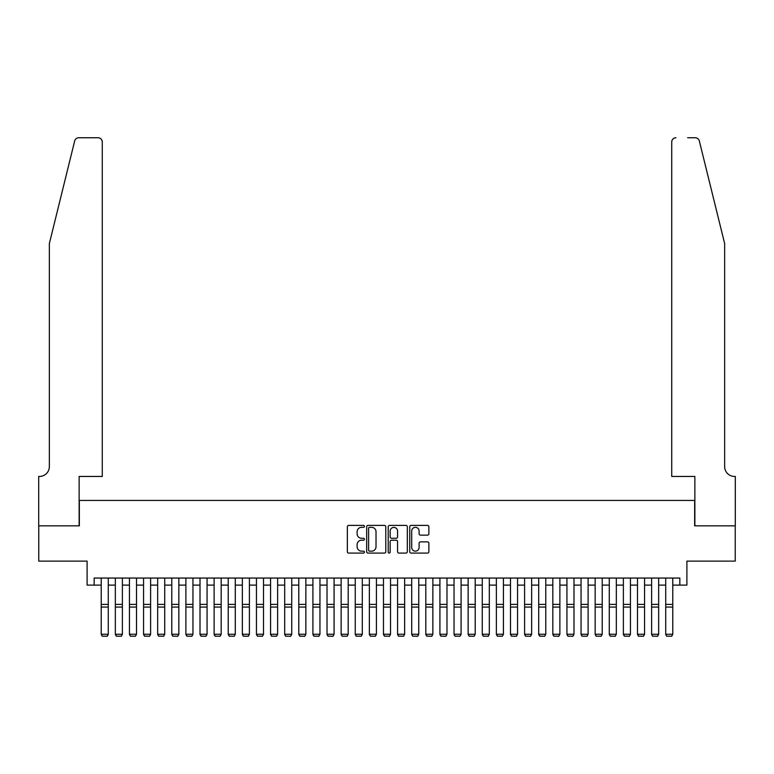 <?xml version="1.0" encoding="UTF-8"?>
<svg xmlns="http://www.w3.org/2000/svg" width="774" height="774" viewBox="0 0 774 774"><rect width="100%" height="100%" fill="white"/><g stroke="black" fill="none" stroke-linecap="round" stroke-linejoin="round"><path stroke-width="1.16" d="M364.419 526.359A0.968 0.968 0 0 0 363.451 525.391L348.735 525.391A1.384 1.384 0 0 0 347.352 526.775L347.352 551.707A1.384 1.384 0 0 0 348.735 553.091L363.451 553.091A0.968 0.968 0 0 0 364.419 552.123A0.968 0.968 0 0 0 363.451 551.156L361.545 551.156A4.431 4.431 0 0 1 357.114 546.725L357.114 544.644A4.431 4.431 0 0 1 361.545 540.213L363.451 540.213A0.968 0.968 0 0 0 364.419 539.246A0.968 0.968 0 0 0 363.451 538.269L361.545 538.269A4.431 4.431 0 0 1 357.114 533.837L357.114 531.767A4.431 4.431 0 0 1 361.545 527.326L363.451 527.326A0.968 0.968 0 0 0 364.419 526.359M427.48 535.153A1.384 1.384 0 0 0 428.873 533.77L428.873 526.775A1.384 1.384 0 0 0 427.48 525.391L411.139 525.391A1.384 1.384 0 0 0 409.756 526.775L409.756 551.707A1.384 1.384 0 0 0 411.139 553.091L427.48 553.091A1.384 1.384 0 0 0 428.873 551.707L428.873 543.261A1.384 1.384 0 0 0 427.48 541.877L420.485 541.877A1.384 1.384 0 0 0 419.102 543.261L419.102 547.45A3.706 3.706 0 0 1 415.396 551.156A3.706 3.706 0 0 1 411.691 547.45L411.691 531.032A3.706 3.706 0 0 1 415.396 527.326A3.706 3.706 0 0 1 419.102 531.032L419.102 533.77A1.384 1.384 0 0 0 420.485 535.153L427.48 535.153M94.167 585.105L94.167 578.052L679.833 578.052L679.833 585.105L686.896 585.105L686.896 561.121L735.232 561.121L735.232 525.836L694.655 525.836L694.655 500.43L79.345 500.43L79.345 525.836L38.768 525.836L38.768 561.121L87.104 561.121L87.104 585.105L101.22 585.105M385.791 526.775A1.384 1.384 0 0 0 384.407 525.391L368.056 525.391A1.384 1.384 0 0 0 366.673 526.775L366.673 551.707A1.384 1.384 0 0 0 368.056 553.091L384.407 553.091A1.384 1.384 0 0 0 385.791 551.707L385.791 526.775M389.593 525.391L405.944 525.391A1.384 1.384 0 0 1 407.327 526.775L407.327 551.707A1.384 1.384 0 0 1 405.944 553.091L398.949 553.091A1.384 1.384 0 0 1 397.565 551.707L397.565 541.597A1.384 1.384 0 0 0 396.182 540.213L391.538 540.213A1.384 1.384 0 0 0 390.154 541.597L390.154 552.123A0.968 0.968 0 0 1 389.187 553.091A0.968 0.968 0 0 1 388.209 552.123L388.209 526.775A1.384 1.384 0 0 1 389.593 525.391M108.273 585.105L115.336 585.105M122.389 585.105L129.442 585.105M136.505 585.105L143.558 585.105M150.611 585.105L157.673 585.105M164.727 585.105L171.78 585.105M178.842 585.105L185.895 585.105M192.949 585.105L200.011 585.105M207.064 585.105L214.117 585.105M221.18 585.105L228.233 585.105M235.286 585.105L242.349 585.105M249.402 585.105L256.455 585.105M263.518 585.105L270.571 585.105M277.624 585.105L284.687 585.105M291.74 585.105L298.793 585.105M305.856 585.105L312.909 585.105M319.962 585.105L327.025 585.105M334.078 585.105L341.131 585.105M348.194 585.105L355.247 585.105M362.3 585.105L369.362 585.105M376.416 585.105L383.469 585.105M390.531 585.105L397.584 585.105M404.638 585.105L411.7 585.105M418.753 585.105L425.806 585.105M432.869 585.105L439.922 585.105M446.975 585.105L454.038 585.105M461.091 585.105L468.144 585.105M475.207 585.105L482.26 585.105M489.313 585.105L496.376 585.105M503.429 585.105L510.482 585.105M517.545 585.105L524.598 585.105M531.651 585.105L538.714 585.105M545.767 585.105L552.82 585.105M559.883 585.105L566.936 585.105M573.989 585.105L581.051 585.105M588.105 585.105L595.158 585.105M602.22 585.105L609.273 585.105M616.327 585.105L623.389 585.105M630.442 585.105L637.495 585.105M644.558 585.105L651.611 585.105M658.664 585.105L665.727 585.105M672.78 585.105L679.833 585.105M369.585 527.326A0.968 0.968 0 0 0 368.608 528.303L368.608 550.188A0.968 0.968 0 0 0 369.585 551.156L371.588 551.156A4.431 4.431 0 0 0 376.019 546.725L376.019 531.767A4.431 4.431 0 0 0 371.588 527.326L369.585 527.326M397.565 531.109A3.706 3.706 0 0 0 393.86 527.404A3.706 3.706 0 0 0 390.154 531.109L390.154 536.885A1.384 1.384 0 0 0 391.538 538.269L396.182 538.269A1.384 1.384 0 0 0 397.565 536.885L397.565 531.109M108.273 578.052L108.273 634.506L107.218 636.257L102.274 636.16L107.218 636.257M102.274 636.257L101.22 634.254L108.273 634.254L107.218 636.16M101.22 578.052L101.22 634.254L102.274 636.16M74.672 140.955C75.746 138.633 75.746 138.633 74.672 140.955L49.352 243.587L49.352 466.567A9.878 9.878 0 0 1 39.474 476.445L38.7 476.445L38.7 525.836L79.132 525.836L79.132 476.445L102.274 476.445L102.274 141.971A4.238 4.238 0 0 0 98.046 137.743L78.784 137.743A4.238 4.238 0 0 0 74.672 140.955M86.33 137.743L98.046 137.743C100.601 138.004 102.004 139.417 102.274 141.971L102.274 476.445M49.352 466.567A9.878 9.878 0 0 1 39.474 476.445M716.879 212.115L699.328 140.955C698.254 138.633 698.254 138.633 699.328 140.955C698.254 138.633 698.254 138.633 699.328 140.955L724.648 243.587L724.648 466.567A9.878 9.878 0 0 0 734.526 476.445L735.3 476.445L735.3 525.836L694.868 525.836L694.868 476.445L671.726 476.445L671.726 141.971L671.726 476.445M687.67 137.743L695.216 137.743A4.238 4.238 0 0 1 699.328 140.955M675.954 137.743A4.238 4.238 0 0 0 671.726 141.971C671.996 139.417 673.399 138.004 675.954 137.743M724.648 466.567A9.878 9.878 0 0 0 734.526 476.445M115.336 634.506L116.39 636.257L115.336 634.254L122.389 634.254L121.334 636.257L116.39 636.16L121.334 636.257M129.442 634.506L130.506 636.257L129.442 634.254L136.505 634.254L135.44 636.257L130.506 636.16L135.44 636.257M143.558 634.506L144.612 636.257L143.558 634.254L150.611 634.254L149.556 636.257L144.612 636.16L149.556 636.257M157.673 634.506L158.728 636.257L157.673 634.254L164.727 634.254L163.672 636.257L158.728 636.16L163.672 636.257M122.389 578.052L122.389 634.254L121.334 636.16M115.336 578.052L115.336 634.254L116.39 636.16M136.505 578.052L136.505 634.254L135.44 636.16M129.442 578.052L129.442 634.254L130.506 636.16M150.611 578.052L150.611 634.254L149.556 636.16M143.558 578.052L143.558 634.254L144.612 636.16M164.727 578.052L164.727 634.254L163.672 636.16M157.673 578.052L157.673 634.254L158.728 636.16M171.78 634.506L172.844 636.257L171.78 634.254L178.842 634.254L177.778 636.257L172.844 636.16L177.778 636.257M178.842 578.052L178.842 634.254L177.778 636.16M171.78 578.052L171.78 634.254L172.844 636.16M185.895 634.506L186.95 636.257L185.895 634.254L192.949 634.254L191.894 636.257L186.95 636.16L191.894 636.257M192.949 578.052L192.949 634.254L191.894 636.16M185.895 578.052L185.895 634.254L186.95 636.16M200.011 634.506L201.066 636.257L200.011 634.254L207.064 634.254L206.01 636.257L201.066 636.16L206.01 636.257M207.064 578.052L207.064 634.254L206.01 636.16M200.011 578.052L200.011 634.254L201.066 636.16M214.117 634.506L215.182 636.257L214.117 634.254L221.18 634.254L220.116 636.257L215.182 636.16L220.116 636.257M221.18 578.052L221.18 634.254L220.116 636.16M214.117 578.052L214.117 634.254L215.182 636.16M228.233 634.506L229.288 636.257L228.233 634.254L235.286 634.254L234.232 636.257L229.288 636.16L234.232 636.257M235.286 578.052L235.286 634.254L234.232 636.16M228.233 578.052L228.233 634.254L229.288 636.16M242.349 634.506L243.404 636.257L242.349 634.254L249.402 634.254L248.348 636.257L243.404 636.16L248.348 636.257M249.402 578.052L249.402 634.254L248.348 636.16M242.349 578.052L242.349 634.254L243.404 636.16M256.455 634.506L257.519 636.257L256.455 634.254L263.518 634.254L262.454 636.257L257.519 636.16L262.454 636.257M263.518 578.052L263.518 634.254L262.454 636.16M256.455 578.052L256.455 634.254L257.519 636.16M270.571 634.506L271.626 636.257L270.571 634.254L277.624 634.254L276.57 636.257L271.626 636.16L276.57 636.257M277.624 578.052L277.624 634.254L276.57 636.16M270.571 578.052L270.571 634.254L271.626 636.16M284.687 634.506L285.741 636.257L284.687 634.254L291.74 634.254L290.685 636.257L285.741 636.16L290.685 636.257M291.74 578.052L291.74 634.254L290.685 636.16M284.687 578.052L284.687 634.254L285.741 636.16M298.793 634.506L299.857 636.257L298.793 634.254L305.856 634.254L304.792 636.257L299.857 636.16L304.792 636.257M305.856 578.052L305.856 634.254L304.792 636.16M298.793 578.052L298.793 634.254L299.857 636.16M312.909 634.506L313.963 636.257L312.909 634.254L319.962 634.254L318.907 636.257L313.963 636.16L318.907 636.257M319.962 578.052L319.962 634.254L318.907 636.16M312.909 578.052L312.909 634.254L313.963 636.16M327.025 634.506L328.079 636.257L327.025 634.254L334.078 634.254L333.023 636.257L328.079 636.16L333.023 636.257M334.078 578.052L334.078 634.254L333.023 636.16M327.025 578.052L327.025 634.254L328.079 636.16M341.131 634.506L342.195 636.257L341.131 634.254L348.194 634.254L347.129 636.257L342.195 636.16L347.129 636.257M348.194 578.052L348.194 634.254L347.129 636.16M341.131 578.052L341.131 634.254L342.195 636.16M355.247 634.506L356.301 636.257L355.247 634.254L362.3 634.254L361.245 636.257L356.301 636.16L361.245 636.257M362.3 578.052L362.3 634.254L361.245 636.16M355.247 578.052L355.247 634.254L356.301 636.16M369.362 634.506L370.417 636.257L369.362 634.254L376.416 634.254L375.361 636.257L370.417 636.16L375.361 636.257M376.416 578.052L376.416 634.254L375.361 636.16M369.362 578.052L369.362 634.254L370.417 636.16M383.469 634.506L384.533 636.257L383.469 634.254L390.531 634.254L389.467 636.257L384.533 636.16L389.467 636.257M390.531 578.052L390.531 634.254L389.467 636.16M383.469 578.052L383.469 634.254L384.533 636.16M397.584 634.506L398.639 636.257L397.584 634.254L404.638 634.254L403.583 636.257L398.639 636.16L403.583 636.257M404.638 578.052L404.638 634.254L403.583 636.16M397.584 578.052L397.584 634.254L398.639 636.16M411.7 634.506L412.755 636.257L411.7 634.254L418.753 634.254L417.699 636.257L412.755 636.16L417.699 636.257M418.753 578.052L418.753 634.254L417.699 636.16M411.7 578.052L411.7 634.254L412.755 636.16M425.806 634.506L426.871 636.257L425.806 634.254L432.869 634.254L431.805 636.257L426.871 636.16L431.805 636.257M432.869 578.052L432.869 634.254L431.805 636.16M425.806 578.052L425.806 634.254L426.871 636.16M439.922 634.506L440.977 636.257L439.922 634.254L446.975 634.254L445.921 636.257L440.977 636.16L445.921 636.257M446.975 578.052L446.975 634.254L445.921 636.16M439.922 578.052L439.922 634.254L440.977 636.16M454.038 634.506L455.093 636.257L454.038 634.254L461.091 634.254L460.037 636.257L455.093 636.16L460.037 636.257M468.144 634.506L469.208 636.257L468.144 634.254L475.207 634.254L474.143 636.257L469.208 636.16L474.143 636.257M482.26 634.506L483.315 636.257L482.26 634.254L489.313 634.254L488.259 636.257L483.315 636.16L488.259 636.257M461.091 578.052L461.091 634.254L460.037 636.16M454.038 578.052L454.038 634.254L455.093 636.16M475.207 578.052L475.207 634.254L474.143 636.16M468.144 578.052L468.144 634.254L469.208 636.16M489.313 578.052L489.313 634.254L488.259 636.16M482.26 578.052L482.26 634.254L483.315 636.16M496.376 634.506L497.43 636.257L496.376 634.254L503.429 634.254L502.374 636.257L497.43 636.16L502.374 636.257M503.429 578.052L503.429 634.254L502.374 636.16M496.376 578.052L496.376 634.254L497.43 636.16M510.482 634.506L511.546 636.257L510.482 634.254L517.545 634.254L516.481 636.257L511.546 636.16L516.481 636.257M517.545 578.052L517.545 634.254L516.481 636.16M510.482 578.052L510.482 634.254L511.546 636.16M524.598 634.506L525.652 636.257L524.598 634.254L531.651 634.254L530.596 636.257L525.652 636.16L530.596 636.257M531.651 578.052L531.651 634.254L530.596 636.16M524.598 578.052L524.598 634.254L525.652 636.16M538.714 634.506L539.768 636.257L538.714 634.254L545.767 634.254L544.712 636.257L539.768 636.16L544.712 636.257M545.767 578.052L545.767 634.254L544.712 636.16M538.714 578.052L538.714 634.254L539.768 636.16M552.82 634.506L553.884 636.257L552.82 634.254L559.883 634.254L558.818 636.257L553.884 636.16L558.818 636.257M559.883 578.052L559.883 634.254L558.818 636.16M552.82 578.052L552.82 634.254L553.884 636.16M566.936 634.506L567.99 636.257L566.936 634.254L573.989 634.254L572.934 636.257L567.99 636.16L572.934 636.257M573.989 578.052L573.989 634.254L572.934 636.16M566.936 578.052L566.936 634.254L567.99 636.16M581.051 634.506L582.106 636.257L581.051 634.254L588.105 634.254L587.05 636.257L582.106 636.16L587.05 636.257M588.105 578.052L588.105 634.254L587.05 636.16M581.051 578.052L581.051 634.254L582.106 636.16M595.158 634.506L596.222 636.257L595.158 634.254L602.22 634.254L601.156 636.257L596.222 636.16L601.156 636.257M602.22 578.052L602.22 634.254L601.156 636.16M595.158 578.052L595.158 634.254L596.222 636.16M609.273 634.506L610.328 636.257L609.273 634.254L616.327 634.254L615.272 636.257L610.328 636.16L615.272 636.257M616.327 578.052L616.327 634.254L615.272 636.16M609.273 578.052L609.273 634.254L610.328 636.16M623.389 634.506L624.444 636.257L623.389 634.254L630.442 634.254L629.388 636.257L624.444 636.16L629.388 636.257M630.442 578.052L630.442 634.254L629.388 636.16M623.389 578.052L623.389 634.254L624.444 636.16M637.495 634.506L638.56 636.257L637.495 634.254L644.558 634.254L643.494 636.257L638.56 636.16L643.494 636.257M644.558 578.052L644.558 634.254L643.494 636.16M637.495 578.052L637.495 634.254L638.56 636.16M651.611 634.506L652.666 636.257L651.611 634.254L658.664 634.254L657.61 636.257L652.666 636.16L657.61 636.257M658.664 578.052L658.664 634.254L657.61 636.16M651.611 578.052L651.611 634.254L652.666 636.16M665.727 634.506L666.782 636.257L665.727 634.254L672.78 634.254L671.726 636.257L666.782 636.16L671.726 636.257M672.78 578.052L672.78 634.254L671.726 636.16M665.727 578.052L665.727 634.254L666.782 636.16M108.273 604.397L101.22 604.397M108.273 607.068L101.22 607.068M122.389 604.397L115.336 604.397M122.389 607.068L115.336 607.068M136.505 604.397L129.442 604.397M136.505 607.068L129.442 607.068M150.611 604.397L143.558 604.397M150.611 607.068L143.558 607.068M164.727 604.397L157.673 604.397M164.727 607.068L157.673 607.068M178.842 604.397L171.78 604.397M178.842 607.068L171.78 607.068M192.949 604.397L185.895 604.397M192.949 607.068L185.895 607.068M207.064 604.397L200.011 604.397M207.064 607.068L200.011 607.068M221.18 604.397L214.117 604.397M221.18 607.068L214.117 607.068M235.286 604.397L228.233 604.397M235.286 607.068L228.233 607.068M249.402 604.397L242.349 604.397M249.402 607.068L242.349 607.068M263.518 604.397L256.455 604.397M263.518 607.068L256.455 607.068M277.624 604.397L270.571 604.397M277.624 607.068L270.571 607.068M291.74 604.397L284.687 604.397M291.74 607.068L284.687 607.068M305.856 604.397L298.793 604.397M305.856 607.068L298.793 607.068M319.962 604.397L312.909 604.397M319.962 607.068L312.909 607.068M334.078 604.397L327.025 604.397M334.078 607.068L327.025 607.068M348.194 604.397L341.131 604.397M348.194 607.068L341.131 607.068M362.3 604.397L355.247 604.397M362.3 607.068L355.247 607.068M376.416 604.397L369.362 604.397M376.416 607.068L369.362 607.068M390.531 604.397L383.469 604.397M390.531 607.068L383.469 607.068M404.638 604.397L397.584 604.397M404.638 607.068L397.584 607.068M418.753 604.397L411.7 604.397M418.753 607.068L411.7 607.068M432.869 604.397L425.806 604.397M432.869 607.068L425.806 607.068M446.975 604.397L439.922 604.397M446.975 607.068L439.922 607.068M461.091 604.397L454.038 604.397M461.091 607.068L454.038 607.068M475.207 604.397L468.144 604.397M475.207 607.068L468.144 607.068M489.313 604.397L482.26 604.397M489.313 607.068L482.26 607.068M503.429 604.397L496.376 604.397M503.429 607.068L496.376 607.068M517.545 604.397L510.482 604.397M517.545 607.068L510.482 607.068M531.651 604.397L524.598 604.397M531.651 607.068L524.598 607.068M545.767 604.397L538.714 604.397M545.767 607.068L538.714 607.068M559.883 604.397L552.82 604.397M559.883 607.068L552.82 607.068M573.989 604.397L566.936 604.397M573.989 607.068L566.936 607.068M588.105 604.397L581.051 604.397M588.105 607.068L581.051 607.068M602.22 604.397L595.158 604.397M602.22 607.068L595.158 607.068M616.327 604.397L609.273 604.397M616.327 607.068L609.273 607.068M630.442 604.397L623.389 604.397M630.442 607.068L623.389 607.068M644.558 604.397L637.495 604.397M644.558 607.068L637.495 607.068M658.664 604.397L651.611 604.397M658.664 607.068L651.611 607.068M672.78 604.397L665.727 604.397M672.78 607.068L665.727 607.068"/></g></svg>
